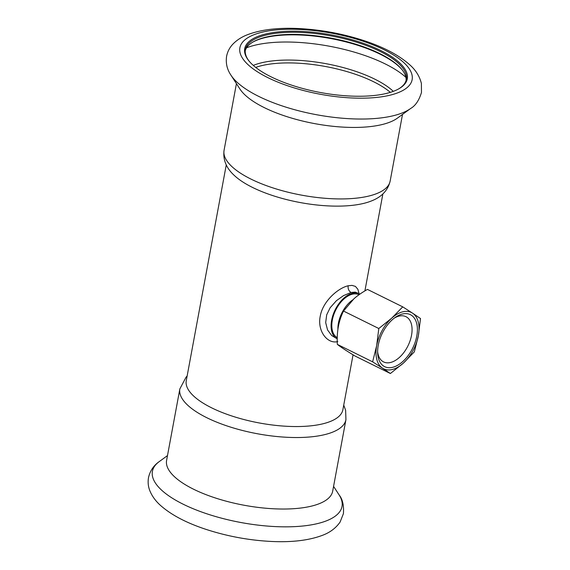 <?xml version="1.0" encoding="UTF-8"?>
<svg xmlns="http://www.w3.org/2000/svg" width="570" height="570" viewBox="0 0 570 570"><rect width="100%" height="100%" fill="white"/><g stroke="black" fill="none" stroke-linecap="round" stroke-linejoin="round"><path stroke-width="0.85" d="M337.803 341.58C327.322 344.344 317.12 330.878 320.255 316.136C322.748 301.509 337.832 288.128 348.142 285.777L351.975 285.378L355.423 286.397L357.896 289.311L359.007 293.586M348.142 285.777C347.828 288.812 348.797 291.042 351.063 292.474L355.245 292.125L359.442 293.799A25.116 14.656 116.3 0 0 335.167 309.816A25.116 14.656 116.3 0 0 337.169 338.829A25.116 14.656 116.3 0 0 337.255 338.872M351.063 292.474L343.525 295.609L336.378 300.725L330.144 307.75L326.688 314.825L325.684 322.613L327.558 329.952L331.683 335.523L337.169 338.829M390.151 181.089A84.453 29.961 10.5 0 1 287.358 192.047A84.453 29.961 10.5 0 1 224.067 150.309C222.841 159.778 226.297 168.193 234.42 175.546A79.643 28.251 10.5 0 0 286.796 199.635A79.643 28.251 10.5 0 0 371.448 200.939C381.672 196.985 387.906 190.373 390.151 181.089L402.513 114.413M226.262 164.894L186.269 380.696A79.643 28.251 10.5 0 0 259.428 422.99A79.643 28.251 10.5 0 0 342.884 409.723L353.058 354.811M359.955 294.077A25.116 14.656 116.3 0 0 359.442 293.799M230.665 74.72A96.415 34.2 10.5 0 0 230.943 75.154L239.906 88.991A84.453 29.961 10.5 0 0 300.611 120.555A84.453 29.961 10.5 0 0 397.347 118.175L410.671 108.464C415.459 105.721 419.064 100.398 421.472 92.49L421.394 83.484C419.591 76.116 415.501 69.704 409.125 64.253C398.601 55.055 383.902 47.296 365.042 40.976C343.154 33.737 320.703 29.583 297.675 28.5C277.562 27.631 260.925 29.676 247.743 34.62C241.716 36.893 236.692 40.142 232.674 44.36C229.525 47.745 227.494 51.742 226.582 56.366C225.627 63.213 227.081 69.476 230.943 75.154A96.415 34.2 10.5 0 0 300.24 111.178A96.415 34.2 10.5 0 0 410.671 108.464M354.818 40.527A82.679 29.326 10.5 0 0 269.51 33.167A82.679 29.326 10.5 0 0 248.769 60.719A82.679 29.326 10.5 0 0 320.668 92.554A82.679 29.326 10.5 0 0 399.2 88.599A82.679 29.326 10.5 0 0 354.818 40.527M398.751 88.856A81.838 29.027 10.5 0 0 406.339 79.401A81.838 29.027 10.5 0 0 354.383 41.532A81.838 29.027 10.5 0 0 245.399 49.576A81.838 29.027 10.5 0 0 249.097 61.118M406.089 80.448A81.838 29.027 10.5 0 0 401.935 69.576A81.838 29.027 10.5 0 0 374.647 51.186A81.838 29.027 10.5 0 0 253.03 41.973A81.838 29.027 10.5 0 0 245.264 50.645M402.249 69.975A82.679 29.326 10.5 0 0 375.01 51.799A82.679 29.326 10.5 0 0 252.595 42.237M179.849 388.911A84.453 29.961 -169.5 0 0 257.433 433.756A84.453 29.961 -169.5 0 0 345.933 419.691L332.68 491.19A84.453 29.961 -169.5 0 1 244.181 505.255A84.453 29.961 -169.5 0 1 166.597 460.403L179.849 388.911L186.126 377.062L187.124 376.086M391.718 318.153A31.393 18.318 -63.7 0 1 412.566 313.165L402.741 306.86L391.718 318.153L378.801 328.512L376.663 345.634A31.393 18.318 -63.7 0 1 391.718 318.153M402.741 306.86L367.451 289.403C361.865 292.581 357.354 295.709 353.934 298.78L343.511 311.056L378.801 328.512M343.511 311.056C338.687 320.796 336.628 331.904 337.333 344.38L372.623 361.836L382.449 368.142A31.393 18.318 -63.7 0 1 376.663 345.648L372.623 361.836M337.333 344.38C340.49 346.909 346.418 350.799 355.103 356.058L390.386 373.514L403.311 363.161A31.393 18.318 -63.7 0 1 382.456 368.149L390.386 373.514M418.366 335.68A31.393 18.318 -63.7 0 1 403.311 363.161L414.333 351.868L418.366 335.68L420.51 318.537L412.573 313.172A31.393 18.318 -63.7 0 1 418.366 335.666M359 294.754L358.979 294.74A24.068 14.043 116.3 0 0 344.237 298.73A24.068 14.043 116.3 0 0 332.274 320.354A24.068 14.043 116.3 0 0 337.283 337.704M394.276 318.11A25.237 14.727 -63.7 0 1 405.961 316.678A25.237 14.727 -63.7 0 1 407.422 346.909A25.237 14.727 -63.7 0 1 383.582 361.921A25.237 14.727 -63.7 0 1 377.625 351.768M385.541 327.622A29.006 16.929 116.3 0 0 377.668 353.343A29.006 16.929 116.3 0 0 399.043 364.422A29.006 16.929 116.3 0 0 417.326 327.451A29.006 16.929 116.3 0 0 395.559 317.184A29.006 16.929 116.3 0 0 385.541 327.622M305.527 91.043A87.595 31.072 10.5 0 0 408.868 68.25A87.595 31.072 10.5 0 0 263.646 31.856A87.595 31.072 10.5 0 0 305.527 91.043M390.329 92.361A80.27 28.472 10.5 0 0 255.702 67.41M393.3 91.35A81.246 28.821 10.5 0 0 326.019 63.69A81.246 28.821 10.5 0 0 253.294 65.4M405.883 77.335A93.366 33.117 10.5 0 0 329.261 46.191A93.366 33.117 10.5 0 0 246.568 47.802M333.571 486.374L339.065 494.846A96.415 34.2 -169.5 0 1 240.975 522.526A96.415 34.2 -169.5 0 1 159.329 461.536L167.487 455.594M352.709 299.891A24.068 14.043 116.3 0 0 350.329 301.744A24.068 14.043 116.3 0 0 337.917 329.61M364.907 290.892L382.876 193.921M224.067 150.309L236.429 83.626M345.933 419.691L345.627 410.293L343.738 405.113M339.065 494.846C342.549 499.12 344.002 505.383 343.418 513.634L340.119 522.013C335.794 528.24 329.674 532.765 321.772 535.572C308.648 540.381 292.154 542.362 272.275 541.5C249.247 540.417 226.796 536.249 204.915 529.01C185.827 522.612 171.021 514.739 160.491 505.405C155.681 501.123 152.154 496.285 149.91 490.905C148.179 486.616 147.723 482.156 148.528 477.518C150.088 470.784 153.693 465.455 159.329 461.536"/></g></svg>

